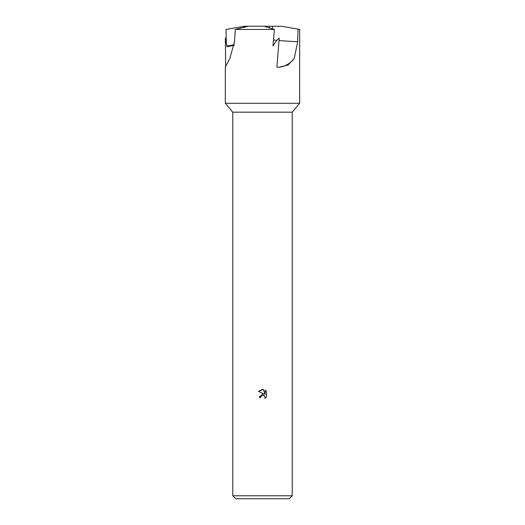 <?xml version="1.0" encoding="UTF-8"?>
<svg xmlns="http://www.w3.org/2000/svg" width="525" height="525" viewBox="0 0 525 525"><rect width="100%" height="100%" fill="white"/><g stroke="black" fill="none" stroke-linecap="round" stroke-linejoin="round"><path stroke-width="0.79" d="M232.765 495.777L292.235 495.777L289.262 498.75L235.738 498.75L232.765 495.777L232.765 112.186L292.235 112.186L299.683 103.268L225.317 103.268L225.317 67.174L229.819 58.531L234.524 41.711M261.056 396.48L262.5 395.351L261.056 396.48L260.827 397.451L259.422 397.451L262.5 393.934L264.206 394.137L258.523 391.342L262.5 389.379L263.36 389.471L265.099 394.465L265.099 390.187L266.477 391.584L266.477 396.861L264.876 398.39L265.105 397.438L264.475 395.922L262.5 395.351L263.596 395.391M244.184 27.543L244.027 26.25L248.049 26.25L235.279 29.446L274.431 29.446L272.987 45.944C275.133 42.276 277.207 39.664 279.208 38.102L276.878 67.154L278.821 67.259L288.113 64.995L294.197 58.531A27.877 23.113 -89.2 0 1 277.928 67.233M274.431 29.453L264.029 26.25M264.351 26.342L269.443 26.25L269.174 27.792M248.049 26.25L265.276 26.25M269.443 26.25L281.603 26.25L299.683 29.446L299.683 103.268M298.043 29.446L297.695 41.711L294.197 58.531M260.827 397.451L260.971 396.664M263.648 395.41L264.941 396.618L264.876 398.39L266.477 396.861M264.206 394.137L262.146 393.993M259.672 396.113L259.422 397.451M266.477 391.584L265.099 390.187M263.36 389.471L258.523 391.342M235.279 29.446L234.531 41.711M225.606 66.399L225.382 38.102L226.912 46.699L234.13 45.373M226.308 43.306L226.039 29.446M281.603 26.25L299.683 29.446M273.053 45.143L273.394 45.255M226.807 46.115L234.222 44.743M226.032 29.453L244.538 26.25M244.381 26.25L244.591 27.431M297.701 41.711A20.908 0.886 4.4 0 1 279.018 40.51M276.898 40.327A20.908 0.886 4.4 0 1 273.512 40.005M272.6 26.25L272.403 28.803M292.235 112.186L292.235 495.777M232.765 112.186L225.317 103.268"/></g></svg>
